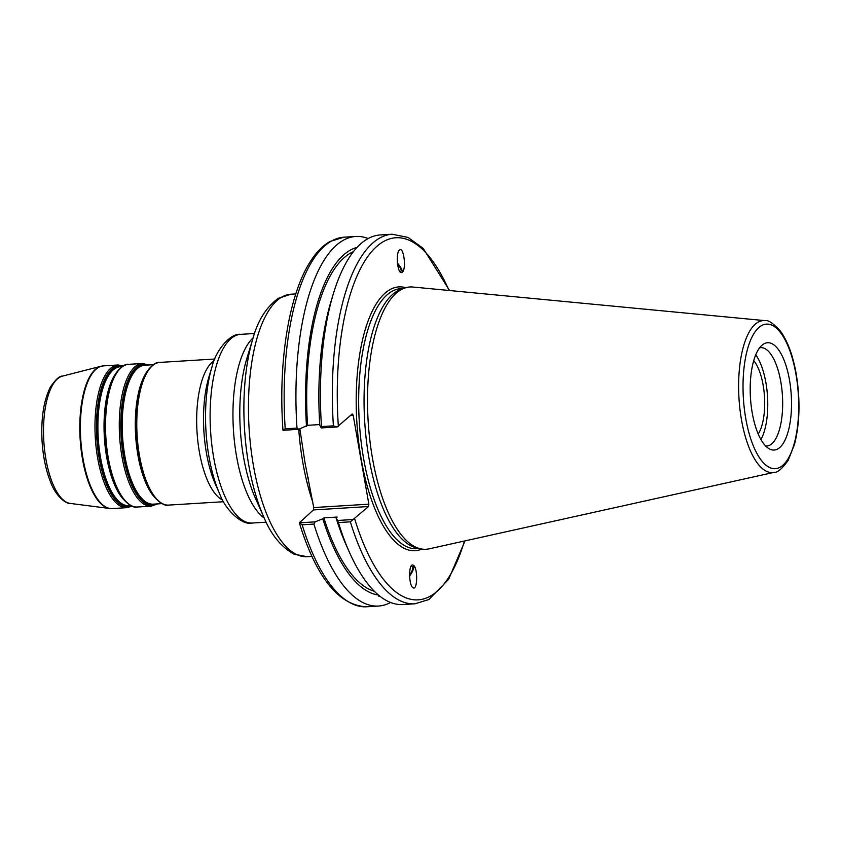 <?xml version="1.0" encoding="UTF-8"?>
<svg xmlns="http://www.w3.org/2000/svg" width="841" height="841" viewBox="0 0 841 841"><rect width="100%" height="100%" fill="white"/><g stroke="black" fill="none" stroke-linecap="round" stroke-linejoin="round"><path stroke-width="1.26" d="M350.676 415.349L353.178 415.202L368.863 504.169L313.735 507.565L305.073 463.128L299.859 428.878M379.775 596.101L378.934 596.406L378.282 594.881M378.282 595.207L378.282 595.018A174.644 66.439 -93.5 0 1 322.807 518.802L315.06 521.862L299.343 522.829L313.399 509.93L368.526 506.534L368.863 504.169M409.546 575.181A7.779 2.67 124 0 0 412.185 570.461A7.779 2.67 124 0 0 412.248 566.445A7.779 2.67 124 0 0 410.955 566.403M409.567 576.085A9.409 3.227 124 0 0 413.257 565.173M412.721 564.994L413.394 565.257C418.051 567.854 417.578 591.328 412.942 587.649C408.694 585.378 408.484 564.006 412.721 564.994M390.581 602.471A185.146 70.434 -93.5 0 1 378.513 606.046A185.146 70.434 -93.5 0 1 313.914 524.069L315.06 521.862M374.35 591.265A171.711 65.325 -93.5 0 1 323.869 517.867L322.807 518.802M368.526 506.534L350.329 521.83A185.146 70.434 86.5 0 0 414.918 603.806L402.997 604.542A185.146 70.434 -93.5 0 1 349.52 552.495L346.313 545.315A174.644 66.439 -93.5 0 1 336.106 517.982L337.167 517.047L323.869 517.867M333.404 425.84L321.483 426.576L321.294 427.932L319.79 425.441A174.644 66.439 -93.5 0 1 331.238 300.7L333.541 293.173A185.146 70.434 -93.5 0 1 380.237 234.954L392.158 234.229A185.146 70.434 86.5 0 0 333.404 425.84L337.157 426.955L352.211 413.993L353.178 415.202M321.483 426.576A185.146 70.434 -93.5 0 1 333.541 293.173M283.228 429.698L283.028 430.287L298.734 429.32L307.543 425.325A171.711 65.325 -93.5 0 1 353.43 251.648M307.543 425.325L319.738 424.568M306.492 426.261A174.644 66.439 -93.5 0 1 357.057 247.391M397.509 263.885A7.779 2.176 -130.1 0 1 400.905 271.286A7.779 2.176 -130.1 0 1 399.696 271.307M402.072 272.41A9.409 2.639 49.9 0 0 397.425 263.075M401.315 272.61C397.309 272.831 395.648 252.605 399.443 250.04C403.669 245.887 406.634 269.183 402.282 272.263L401.315 272.61M753.715 360.61A41.325 15.727 -93.5 0 1 764.501 396.784A41.325 15.727 -93.5 0 1 758.235 434.009M774.288 472.306L429.099 548.847A131.396 49.987 -93.5 0 1 420.574 548.805L416.663 547.922A130.26 49.556 -93.5 0 1 365.604 433.052A130.26 49.556 -93.5 0 1 392.337 294.644A130.26 49.556 -93.5 0 1 400.736 289.472L404.51 288.116A131.396 49.987 -93.5 0 1 412.973 287.033L764.953 320.631A76.121 28.962 86.5 0 0 755.144 324.279A76.121 28.962 86.5 0 0 740.238 411.554A76.121 28.962 86.5 0 0 774.288 472.306C777.431 472.779 782.035 468.815 788.133 460.426L794.545 444.237C799.865 423.002 800.401 399.475 796.164 373.677C792.821 355.049 787.481 340.742 780.143 330.734C773.068 323.144 768.001 319.78 764.953 320.631M283.028 430.287L285.215 428.805A185.146 70.434 -93.5 0 1 343.98 237.194L329.956 241.504C322.555 245.761 315.911 252.636 310.003 262.119C288.673 295.412 278.087 362.639 282.975 430.129M298.734 429.32L296.989 428.09L285.215 428.805M321.294 427.932L337.157 426.955M313.735 507.565L313.399 509.93M299.301 522.755C316.321 577.599 338.797 605.615 366.739 606.771A185.146 70.434 -93.5 0 1 302.14 524.795L299.343 522.829L299.543 522.24M353.472 519.496L337.609 520.474L336.106 517.982M349.52 552.495A185.146 70.434 -93.5 0 1 338.408 522.566L350.329 521.83M337.609 520.474L338.408 522.566M761.862 345.346A53.75 20.447 -93.5 0 1 762.798 344.579A53.75 20.447 -93.5 0 1 789.688 381.141A53.75 20.447 -93.5 0 1 779.859 447.444A53.75 20.447 -93.5 0 1 769.221 448.81A53.75 20.447 -93.5 0 1 750.54 398.991A53.75 20.447 -93.5 0 1 761.862 345.346M420.574 548.805A131.396 49.987 -93.5 0 1 369.073 432.936A131.396 49.987 -93.5 0 1 396.037 293.33A131.396 49.987 -93.5 0 1 404.51 288.116M302.14 524.795L313.914 524.069M296.989 428.09A185.146 70.434 -93.5 0 1 355.754 236.468A185.146 70.434 -93.5 0 1 368.169 238.539M755.723 354.818A49.283 18.754 -93.5 0 1 760.937 439.517M759.623 347.796A49.283 18.754 -93.5 0 1 760.685 347.648A49.283 18.754 -93.5 0 1 781.794 388.584A49.283 18.754 -93.5 0 1 771.975 443.638A49.283 18.754 -93.5 0 1 766.75 446.024A49.283 18.754 -93.5 0 1 765.667 446.014M130.744 505.546L128.936 505.662A69.603 26.481 -93.5 0 1 99.122 447.843A69.603 26.481 -93.5 0 1 112.999 370.093A69.603 26.481 -93.5 0 1 120.379 366.729L122.187 366.613M122.292 366.55A69.971 26.618 86.5 0 0 112.337 369.767A69.971 26.618 86.5 0 0 98.796 451.197A69.971 26.618 86.5 0 0 130.86 505.599M115.574 373.793A69.603 26.481 86.5 0 0 104.368 437.446A69.603 26.481 86.5 0 0 123.301 499.228M131.627 505.956A70.728 26.912 -93.5 0 1 98.323 452.826A70.728 26.912 -93.5 0 1 111.811 369.083A70.728 26.912 -93.5 0 1 123.017 366.098M115.606 486.203A69.971 26.618 -93.5 0 1 115.49 485.951A69.971 26.618 -93.5 0 1 109.456 387.932A69.971 26.618 -93.5 0 1 109.53 387.669M119.958 368.579A70.728 26.912 86.5 0 0 109.614 387.396A70.728 26.912 86.5 0 0 115.722 486.466C120.431 499.197 132.258 509.015 137.398 507.018A71.485 27.196 -93.5 0 1 106.786 447.643A71.485 27.196 -93.5 0 1 121.03 367.79A71.485 27.196 -93.5 0 1 128.61 364.332C123.27 362.986 112.736 374.182 109.614 387.396L109.456 387.932M161.998 503.622L153.241 504.158A69.603 26.481 -93.5 0 1 123.438 446.34A69.603 26.481 -93.5 0 1 137.314 368.589A69.603 26.481 -93.5 0 1 144.684 365.225L153.44 364.689M146.839 365.099A69.971 26.618 86.5 0 0 136.641 368.274A69.971 26.618 86.5 0 0 123.143 449.998A69.971 26.618 86.5 0 0 155.396 504.032M146.828 371.869A69.603 26.481 86.5 0 0 135.622 435.512A69.603 26.481 86.5 0 0 154.555 497.304M157.015 503.927A70.728 26.912 -93.5 0 1 122.849 452.763A70.728 26.912 -93.5 0 1 136.116 367.58A70.728 26.912 -93.5 0 1 148.468 364.994M146.86 484.279A69.971 26.618 -93.5 0 1 146.744 484.027A69.971 26.618 -93.5 0 1 140.71 386.008A69.971 26.618 -93.5 0 1 140.783 385.746M151.212 366.655A70.728 26.912 86.5 0 0 140.868 385.472A70.728 26.912 86.5 0 0 146.975 484.542C151.685 497.262 163.511 507.081 168.652 505.094A71.485 27.196 -93.5 0 1 138.04 445.709A71.485 27.196 -93.5 0 1 152.284 365.867A71.485 27.196 -93.5 0 1 159.864 362.408C154.523 361.062 143.99 372.258 140.868 385.472L140.71 386.008M123.406 365.877L118.055 364.983A71.485 27.196 86.5 0 0 110.476 368.442A71.485 27.196 86.5 0 0 96.231 448.285A71.485 27.196 86.5 0 0 126.844 507.67L132.048 506.135M95.895 369.336A71.485 27.196 -93.5 0 1 103.475 365.877L100.92 366.287A71.422 27.175 86.5 0 0 95.306 369.43A71.422 27.175 86.5 0 0 80.778 446.655A71.422 27.175 86.5 0 0 109.677 508.479L112.263 508.574A71.485 27.196 -93.5 0 1 81.64 449.189A71.485 27.196 -93.5 0 1 95.895 369.336M149.015 364.962L142.371 363.491A71.485 27.196 86.5 0 0 134.791 366.939A71.485 27.196 86.5 0 0 120.536 446.792A71.485 27.196 86.5 0 0 151.149 506.177L137.398 507.018M214.15 360.673A71.485 27.196 86.5 0 0 212.184 362.177A71.485 27.196 86.5 0 0 197.204 434.513A71.485 27.196 86.5 0 0 222.739 500.164M219.806 494.14L215.643 484.805A77.12 29.34 -93.5 0 1 208.989 376.779L211.974 367.012A90.765 34.534 86.5 0 0 219.806 494.14C225.598 510.403 242.576 525.814 252.268 523.039A94.518 35.963 -93.5 0 1 211.785 444.511A94.518 35.963 -93.5 0 1 230.634 338.912A94.518 35.963 -93.5 0 1 240.652 334.35L254.581 333.488M263.958 517.404L255.538 498.545A100.163 38.108 -93.5 0 1 246.907 358.245L252.941 338.502A127.727 48.589 86.5 0 0 263.958 517.404C271.044 534.687 281.083 546.944 294.077 554.156L307.102 556.689A131.49 50.018 -93.5 0 1 250.786 447.454A131.49 50.018 -93.5 0 1 277.004 300.573A131.49 50.018 -93.5 0 1 290.944 294.213L278.318 298.324C266.313 307.091 257.861 320.474 252.941 338.502M253.162 337.788A94.518 35.963 86.5 0 0 233.409 429.499A94.518 35.963 86.5 0 0 264.274 518.088M298.744 429.32A131.49 50.018 86.5 0 0 302.886 462.876A131.49 50.018 86.5 0 0 312.747 501.961M109.677 508.479L70.245 503.433A63.937 24.326 -93.5 0 1 44.384 448.085A63.937 24.326 -93.5 0 1 57.388 378.944A63.937 24.326 -93.5 0 1 62.413 376.137L100.92 366.287M419.428 548.542L416.758 548.71A130.26 49.556 -93.5 0 1 360.968 440.495A130.26 49.556 -93.5 0 1 386.934 294.981A130.26 49.556 -93.5 0 1 400.747 288.684L403.407 288.516M405.772 287.706A132.142 50.271 86.5 0 0 384.884 293.299A132.142 50.271 86.5 0 0 359.685 449.714A132.142 50.271 86.5 0 0 421.867 549.057M464.453 541.005A181.383 69.004 -93.5 0 1 354.671 518.844M338.355 426.303A181.383 69.004 -93.5 0 1 370.45 253.057A181.383 69.004 -93.5 0 1 449.02 290.471M795.933 374.108A72.4 27.543 -93.5 0 1 782.982 465.157A72.4 27.543 -93.5 0 1 745.788 418.681A72.4 27.543 -93.5 0 1 758.74 327.633A72.4 27.543 -93.5 0 1 795.933 374.108M118.055 364.983L103.475 365.877M126.844 507.67L112.263 508.574M142.371 363.491L128.61 364.332M151.149 506.177L157.572 503.896M214.802 359.023L159.864 362.408M223.59 501.72L168.652 505.094M266.198 522.177L252.268 523.039M211.974 367.012C215.727 350.15 230.697 332.784 240.652 334.35M295.801 293.919L290.944 294.213M311.958 556.395L307.102 556.689M70.245 503.433C67.091 504.116 56.189 497.651 50.376 481.546C45.803 469.898 43.028 456.39 42.05 441.01C40.894 418.135 43.732 400.053 50.576 386.776C55.79 379.333 59.732 375.79 62.413 376.137M308.279 478.224L308.163 477.688M414.918 603.806L428.878 599.538L448.652 579.281L464.999 540.889M392.158 234.229L408.095 237.435L423.223 248.431L449.578 290.523M378.513 606.046L366.739 606.771M355.754 236.468L343.98 237.194"/></g></svg>
